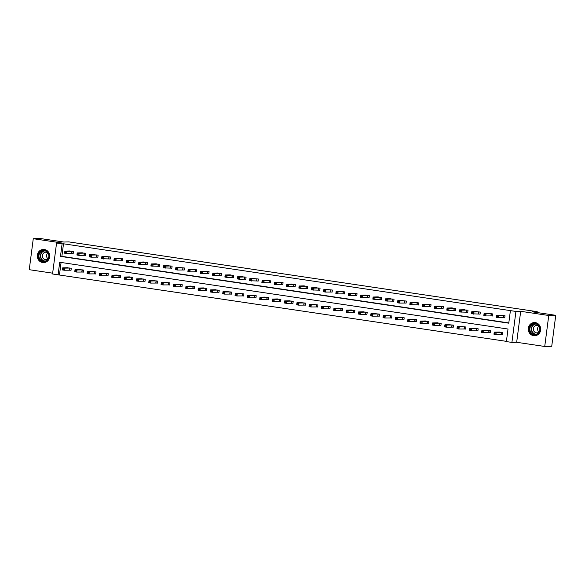 <?xml version="1.0" encoding="UTF-8"?>
<svg xmlns="http://www.w3.org/2000/svg" width="585" height="585" viewBox="0 0 585 585"><rect width="100%" height="100%" fill="white"/><g stroke="black" fill="none" stroke-linecap="round" stroke-linejoin="round"><path stroke-width="0.88" d="M42.661 262.548A6.596 6.223 -91.5 0 0 43.685 262.614A6.596 6.223 -91.5 0 0 49.725 256.398A6.596 6.223 -91.5 0 0 44.358 249.488A6.596 6.223 -91.5 0 0 43.341 249.429A6.596 6.223 -91.5 0 0 37.301 255.638A6.596 6.223 -91.5 0 0 42.661 262.548M533.644 335.688A6.596 6.223 -91.5 0 0 534.661 335.753A6.596 6.223 -91.5 0 0 540.701 329.538A6.596 6.223 -91.5 0 0 535.341 322.627A6.596 6.223 -91.5 0 0 534.317 322.569A6.596 6.223 -91.5 0 0 528.277 328.777A6.596 6.223 -91.5 0 0 533.644 335.688M58.083 274.811L52.548 273.985L56.569 243.009L62.105 243.835L60.474 256.391L508.774 323.176L510.405 310.613L515.933 311.439L511.912 342.415L506.376 341.589L508.014 329.033L59.714 262.255L58.083 274.811L506.413 341.355M537.125 312.544L537.235 311.681L68.862 241.905L63.823 242.036L40.27 238.526L33.272 238.709L29.25 269.685L52.657 273.173M537.235 311.681L532.196 311.805L555.75 315.315L551.728 346.291L544.73 346.474L548.752 315.498L520.694 311.315L515.933 311.439M520.694 311.315L516.672 342.291L544.73 346.474M516.672 342.291L511.912 342.415M555.75 315.315L548.752 315.498M61.081 262.453L59.48 274.774M501.279 334.401L502.559 334.591L502.829 332.499L498.062 332.031M488.95 332.565L490.23 332.755L490.501 330.664L485.725 330.196M476.621 330.73L477.901 330.92L478.172 328.821L473.397 328.361M464.293 328.887L465.572 329.084L465.843 326.986L461.068 326.525M451.964 327.052L453.243 327.242L453.514 325.15L448.739 324.69M439.635 325.216L440.914 325.406L441.185 323.315L436.41 322.854M427.306 323.381L428.578 323.571L428.856 321.479L424.081 321.011M414.97 321.545L416.249 321.735L416.527 319.644L411.752 319.176M402.641 319.71L403.921 319.9L404.191 317.801L399.423 317.341M390.312 317.867L391.592 318.057L391.862 315.966L387.087 315.505M377.983 316.032L379.263 316.222L379.533 314.13L374.758 313.67M365.654 314.196L366.934 314.386L367.204 312.295L362.429 311.827M353.325 312.361L354.605 312.551L354.876 310.459L350.101 309.991M340.996 310.525L342.276 310.715L342.547 308.624L337.772 308.156M328.668 308.69L329.947 308.88L330.218 306.781L325.443 306.321M316.331 306.847L317.611 307.037L317.889 304.946L313.114 304.485M304.003 305.012L305.282 305.202L305.553 303.11L300.785 302.65M291.674 303.176L292.953 303.366L293.224 301.275L288.456 300.807M279.345 301.341L280.624 301.531L280.895 299.44L276.12 298.972M267.016 299.505L268.296 299.695L268.566 297.604L263.791 297.136M254.687 297.67L255.967 297.86L256.237 295.761L251.462 295.301M242.358 295.827L243.638 296.017L243.908 293.926L239.133 293.465M230.029 293.992L231.309 294.182L231.58 292.09L226.805 291.63M217.693 292.156L218.973 292.346L219.251 290.255L214.476 289.787M205.364 290.321L206.644 290.511L206.914 288.42L202.147 287.952M193.035 288.485L194.315 288.676L194.586 286.577L189.818 286.116M180.707 286.643L181.986 286.84L182.257 284.741L177.482 284.281M168.378 284.807L169.657 284.997L169.928 282.906L165.153 282.445M156.049 282.972L157.328 283.162L157.599 281.071L152.824 280.61M143.72 281.136L145 281.327L145.27 279.235L140.495 278.767M131.391 279.301L132.671 279.491L132.941 277.4L128.166 276.932M119.062 277.465L120.334 277.656L120.612 275.557L115.837 275.096M106.726 275.623L108.006 275.813L108.284 273.721L103.508 273.261M94.397 273.787L95.677 273.977L95.947 271.886L91.18 271.425M82.068 271.952L83.348 272.142L83.618 270.051L78.843 269.583M69.739 270.116L71.019 270.307L71.29 268.215L66.514 267.747M510.405 310.613L63.502 243.799L61.871 256.354L508.804 322.935M503.458 317.655L504.738 317.845L505.009 315.754L500.233 315.293M491.129 315.82L492.402 316.01L492.68 313.918L487.905 313.45M478.793 313.984L480.073 314.174L480.351 312.083L475.576 311.615M466.464 312.149L467.744 312.339L468.015 310.24L463.247 309.779M454.135 310.306L455.415 310.503L455.686 308.405L450.911 307.944M441.807 308.47L443.086 308.661L443.357 306.569L438.582 306.109M429.478 306.635L430.757 306.825L431.028 304.734L426.253 304.266M417.149 304.8L418.429 304.99L418.699 302.898L413.924 302.43M404.82 302.964L406.1 303.154L406.37 301.063L401.595 300.595M392.491 301.129L393.771 301.319L394.041 299.22L389.266 298.76M380.155 299.286L381.435 299.476L381.712 297.385L376.937 296.924M367.826 297.451L369.106 297.641L369.376 295.549L364.609 295.089M355.497 295.615L356.777 295.805L357.047 293.714L352.28 293.246M343.168 293.78L344.448 293.97L344.719 291.878L339.943 291.41M330.839 291.944L332.119 292.134L332.39 290.043L327.615 289.575M318.511 290.109L319.79 290.299L320.061 288.2L315.286 287.74M306.182 288.266L307.461 288.456L307.732 286.365L302.957 285.904M293.853 286.431L295.132 286.621L295.403 284.529L290.628 284.069M281.517 284.595L282.796 284.785L283.074 282.694L278.299 282.226M269.188 282.76L270.467 282.95L270.745 280.858L265.97 280.39M256.859 280.924L258.139 281.114L258.409 279.016L253.641 278.555M244.53 279.082L245.81 279.279L246.08 277.18L241.305 276.72M232.201 277.246L233.481 277.436L233.751 275.345L228.976 274.884M219.872 275.411L221.152 275.601L221.422 273.509L216.647 273.049M207.543 273.575L208.823 273.765L209.094 271.674L204.319 271.206M195.214 271.74L196.494 271.93L196.765 269.839L191.99 269.371M182.886 269.904L184.158 270.094L184.436 267.996L179.661 267.535M170.549 268.062L171.829 268.259L172.107 266.16L167.332 265.7M158.221 266.226L159.5 266.416L159.771 264.325L155.003 263.864M145.892 264.391L147.171 264.581L147.442 262.489L142.667 262.022M133.563 262.555L134.843 262.745L135.113 260.654L130.338 260.186M121.234 260.72L122.514 260.91L122.784 258.819L118.009 258.351M108.905 258.884L110.185 259.075L110.455 256.976L105.68 256.515M96.576 257.042L97.856 257.232L98.126 255.14L93.351 254.68M84.247 255.206L85.527 255.396L85.798 253.305L81.022 252.844M71.911 253.371L73.191 253.561L73.469 251.47L68.694 251.002M56.569 243.009L61.33 242.885L33.272 238.709M63.502 243.799L62.105 243.835M61.871 256.354L60.474 256.391M504.745 317.743L496.138 317.479L496.409 315.388L501.542 315.235M496.555 316.112L496.409 315.388L498.383 315.681L498.113 317.779L497.235 317.07L497.345 316.229L496.555 316.112L496.446 316.953L497.235 317.07M503.729 315.564L498.383 315.681L497.345 316.229M496.138 317.479L496.446 316.953M499.378 331.995L494.23 332.134L496.212 332.426L495.934 334.518L502.573 334.488M495.064 333.816L495.934 334.518L493.959 334.225L494.23 332.134L494.274 333.699L495.064 333.816L495.173 332.975L494.384 332.858M495.173 332.975L496.212 332.426L501.55 332.309M494.274 333.699L493.959 334.225M529.725 331.293A5.704 5.382 88.5 0 1 532.679 323.863A5.704 5.382 88.5 0 1 539.699 327.015A5.704 5.382 88.5 0 1 536.745 334.445A5.704 5.382 88.5 0 1 529.725 331.293M539.472 327.169A5.287 4.987 -91.5 0 0 534.719 323.871A5.287 4.987 -91.5 0 0 530.237 331.132A5.287 4.987 -91.5 0 0 534.99 334.43A5.287 4.987 -91.5 0 0 539.472 327.169M539.034 332.046A3.766 3.547 88.5 0 1 538.88 326.05M538.953 332.17A3.766 3.547 88.5 0 1 533.608 330.503A3.766 3.547 88.5 0 1 538.792 325.925M535.538 322.664A6.552 6.186 -91.5 0 0 534.544 322.606A6.552 6.186 -91.5 0 0 528.986 331.607A6.552 6.186 -91.5 0 0 534.88 335.702A6.552 6.186 -91.5 0 0 535.875 335.593M44.467 250.365A5.704 5.382 88.5 0 1 49.074 256.808A5.704 5.382 88.5 0 1 43.005 261.663A5.704 5.382 88.5 0 1 38.398 255.221A5.704 5.382 88.5 0 1 44.467 250.365M43.195 261.246A5.287 4.987 -91.5 0 0 48.855 256.318A5.287 4.987 -91.5 0 0 43.743 250.731A5.287 4.987 -91.5 0 0 43.195 261.246M47.977 259.031A3.766 3.547 88.5 0 1 42.376 255.74A3.766 3.547 88.5 0 1 47.816 252.786M44.562 249.524A6.552 6.186 -91.5 0 0 43.568 249.466A6.552 6.186 -91.5 0 0 37.564 255.638A6.552 6.186 -91.5 0 0 42.895 262.504A6.552 6.186 -91.5 0 0 43.904 262.563A6.552 6.186 -91.5 0 0 44.891 262.453M48.058 258.906A3.766 3.547 88.5 0 1 47.904 252.91M489.221 313.406L484.08 313.553L486.055 313.845L485.784 315.937L483.81 315.644L484.08 313.553L484.117 315.118L484.906 315.235L485.016 314.394L484.226 314.277M491.4 313.728L486.055 313.845L485.016 314.394M492.416 315.907L485.784 315.937L484.906 315.235M483.81 315.644L484.117 315.118M480.088 314.072L471.473 313.809L471.751 311.717L476.885 311.564M471.898 312.441L471.751 311.717L473.726 312.01L473.455 314.101L472.578 313.392L472.687 312.558L471.898 312.441L471.788 313.275L472.578 313.392M479.071 311.893L473.726 312.01L472.687 312.558M471.473 313.809L471.788 313.275M487.042 330.159L481.901 330.298L483.883 330.591L483.605 332.682L490.245 332.653M482.735 331.98L483.605 332.682L481.63 332.39L481.901 330.298L481.945 331.856L482.735 331.98L482.844 331.139L482.047 331.022M482.844 331.139L483.883 330.591L489.221 330.474M481.945 331.856L481.63 332.39M474.713 328.309L469.572 328.463L471.547 328.755L471.276 330.847L477.916 330.817M470.406 330.137L471.276 330.847L469.302 330.554L469.572 328.463L469.609 330.02L470.406 330.137L470.508 329.304L469.718 329.187M470.508 329.304L471.547 328.755L476.892 328.631M469.609 330.02L469.302 330.554M467.759 312.236L459.145 311.973L459.415 309.882L464.563 309.743M459.569 310.606L459.415 309.882L461.397 310.174L461.126 312.266L460.249 311.556L460.358 310.723L459.569 310.606L459.459 311.439L460.249 311.556M466.735 310.05L461.397 310.174L460.358 310.723M459.145 311.973L459.459 311.439M452.234 307.9L447.086 308.039L449.068 308.339L448.79 310.43L446.816 310.138L447.086 308.039L447.13 309.604L447.92 309.721L448.03 308.887L447.233 308.77M454.406 308.215L449.068 308.339L448.03 308.887M455.43 310.394L448.79 310.43L447.92 309.721M446.816 310.138L447.13 309.604M439.898 306.065L434.757 306.204L436.732 306.496L436.461 308.595L434.487 308.295L434.757 306.204L434.801 307.768L435.591 307.885L435.693 307.045L434.904 306.928M442.077 306.379L436.732 306.496L435.693 307.045M443.101 308.558L436.461 308.595L435.591 307.885M434.487 308.295L434.801 307.768M462.384 326.481L457.243 326.62L459.218 326.92L458.947 329.011L465.587 328.975M458.07 328.302L458.947 329.011L456.973 328.719L457.243 326.62L457.28 328.185L458.07 328.302L458.179 327.468L457.39 327.351M458.179 327.468L459.218 326.92L464.563 326.796M457.28 328.185L456.973 328.719M450.055 324.646L444.914 324.785L446.889 325.077L446.618 327.176L453.258 327.139M445.741 326.467L446.618 327.176L444.644 326.876L444.914 324.785L444.951 326.35L445.741 326.467L445.85 325.633L445.061 325.509M445.85 325.633L446.889 325.077L452.234 324.96M444.951 326.35L444.644 326.876M437.726 322.81L432.586 322.949L434.56 323.242L434.289 325.333L440.922 325.304M433.412 324.631L434.289 325.333L432.315 325.041L432.586 322.949L432.622 324.514L433.412 324.631L433.522 323.79L432.732 323.673M433.522 323.79L434.56 323.242L439.905 323.125M432.622 324.514L432.315 325.041M430.772 306.723L422.158 306.46L422.428 304.368L427.569 304.215M422.575 305.092L422.428 304.368L424.403 304.661L424.132 306.752L423.255 306.05L423.365 305.209L422.575 305.092L422.465 305.933L423.255 306.05M429.748 304.544L424.403 304.661L423.365 305.209M422.158 306.46L422.465 305.933M425.39 320.96L420.257 321.114L422.231 321.406L421.96 323.498L428.593 323.468M421.083 322.796L421.96 323.498L419.986 323.205L420.257 321.114L420.293 322.679L421.083 322.796L421.193 321.955L420.403 321.838M421.193 321.955L422.231 321.406L427.577 321.289M420.293 322.679L419.986 323.205M418.443 304.887L409.829 304.624L410.1 302.533L415.24 302.394M410.246 303.257L410.1 302.533L412.074 302.825L411.803 304.917L410.926 304.215L411.036 303.374L410.246 303.257L410.136 304.098L410.926 304.215M417.419 302.708L412.074 302.825L411.036 303.374M409.829 304.624L410.136 304.098M413.061 319.125L407.928 319.278L409.902 319.571L409.632 321.662L416.264 321.633M408.754 320.953L409.632 321.662L407.65 321.37L407.928 319.278L407.964 320.836L408.754 320.953L408.864 320.119L408.074 320.002M408.864 320.119L409.902 319.571L415.248 319.454M407.964 320.836L407.65 321.37M402.911 300.551L397.771 300.697L399.745 300.99L399.475 303.081L397.5 302.789L397.771 300.697L397.807 302.255L398.597 302.372L398.707 301.538L397.917 301.421M405.091 300.873L399.745 300.99L398.707 301.538M406.107 303.052L399.475 303.081L398.597 302.372M397.5 302.789L397.807 302.255M400.74 317.304L395.592 317.436L397.573 317.735L397.303 319.827L403.935 319.79M396.425 319.117L397.303 319.827L395.321 319.534L395.592 317.436L395.635 319L396.425 319.117L396.535 318.284L395.745 318.167M396.535 318.284L397.573 317.735L402.911 317.611M395.635 319L395.321 319.534M393.778 301.209L385.171 300.953L385.442 298.855L390.575 298.708M385.588 299.586L385.442 298.855L387.416 299.154L387.146 301.246L386.268 300.536L386.378 299.703L385.588 299.586L385.478 300.419L386.268 300.536M392.762 299.03L387.416 299.154L386.378 299.703M385.171 300.953L385.478 300.419M388.403 315.461L383.263 315.6L385.244 315.9L384.967 317.991L391.606 317.955M384.096 317.282L384.967 317.991L382.992 317.699L383.263 315.6L383.307 317.165L384.096 317.282L384.206 316.448L383.409 316.331M384.206 316.448L385.244 315.9L390.583 315.776M383.307 317.165L382.992 317.699M378.254 296.88L373.113 297.019L375.087 297.319L374.817 299.41L372.835 299.118L373.113 297.019L373.15 298.584L373.939 298.701L374.049 297.867L373.259 297.75M380.433 297.195L375.087 297.319L374.049 297.867M381.449 299.374L374.817 299.41L373.939 298.701M372.835 299.118L373.15 298.584M376.075 313.626L370.934 313.765L372.908 314.057L372.638 316.156L379.277 316.119M371.767 315.447L372.638 316.156L370.663 315.856L370.934 313.765L370.978 315.33L371.767 315.447L371.87 314.606L371.08 314.489M371.87 314.606L372.908 314.057L378.254 313.94M370.978 315.33L370.663 315.856M369.12 297.538L360.506 297.275L360.784 295.184L365.917 295.037M360.93 295.908L360.784 295.184L362.758 295.476L362.488 297.575L361.61 296.866L361.72 296.025L360.93 295.908L360.821 296.749L361.61 296.866M368.104 295.359L362.758 295.476L361.72 296.025M360.506 297.275L360.821 296.749M363.746 311.79L358.605 311.929L360.579 312.222L360.309 314.313L366.949 314.284M359.431 313.611L360.309 314.313L358.334 314.021L358.605 311.929L358.642 313.494L359.431 313.611L359.541 312.77L358.751 312.653M359.541 312.77L360.579 312.222L365.925 312.105M358.642 313.494L358.334 314.021M353.596 293.202L348.448 293.348L350.43 293.641L350.152 295.732L348.177 295.44L348.448 293.348L348.492 294.913L349.282 295.03L349.391 294.189L348.601 294.072M355.768 293.524L350.43 293.641L349.391 294.189M356.791 295.703L350.152 295.732L349.282 295.03M348.177 295.44L348.492 294.913M351.417 309.955L346.276 310.094L348.25 310.386L347.98 312.478L354.62 312.448M347.102 311.776L347.98 312.478L346.006 312.185L346.276 310.094L346.313 311.659L347.102 311.776L347.212 310.935L346.422 310.818M347.212 310.935L348.25 310.386L353.596 310.269M346.313 311.659L346.006 312.185M341.26 291.367L336.119 291.513L338.093 291.805L337.823 293.897L335.848 293.604L336.119 291.513L336.163 293.07L336.953 293.195L337.055 292.354L336.265 292.237M343.439 291.688L338.093 291.805L337.055 292.354M344.463 293.867L337.823 293.897L336.953 293.195M335.848 293.604L336.163 293.07M339.088 308.12L333.947 308.258L335.922 308.551L335.651 310.642L342.283 310.613M334.774 309.933L335.651 310.642L333.677 310.35L333.947 308.258L333.984 309.816L334.774 309.933L334.883 309.099L334.093 308.982M334.883 309.099L335.922 308.551L341.267 308.434M333.984 309.816L333.677 310.35M328.931 289.531L323.79 289.677L325.765 289.97L325.494 292.061L323.52 291.769L323.79 289.677L323.827 291.235L324.624 291.352L324.726 290.518L323.936 290.401M331.11 289.846L325.765 289.97L324.726 290.518M332.134 292.032L325.494 292.061L324.624 291.352M323.52 291.769L323.827 291.235M326.759 306.284L321.618 306.416L323.593 306.715L323.322 308.807L329.955 308.77M322.445 308.098L323.322 308.807L321.348 308.514L321.618 306.416L321.655 307.981L322.445 308.098L322.554 307.264L321.765 307.147M322.554 307.264L323.593 306.715L328.938 306.591M321.655 307.981L321.348 308.514M319.805 290.189L311.191 289.933L311.461 287.835L316.595 287.688M311.608 288.566L311.461 287.835L313.436 288.134L313.165 290.226L312.288 289.517L312.397 288.683L311.608 288.566L311.498 289.399L312.288 289.517M318.781 288.01L313.436 288.134L312.397 288.683M311.191 289.933L311.498 289.399M314.423 304.434L309.289 304.58L311.264 304.88L310.993 306.971L317.626 306.935M310.116 306.262L310.993 306.971L309.012 306.672L309.289 304.58L309.326 306.145L310.116 306.262L310.226 305.428L309.436 305.304M310.226 305.428L311.264 304.88L316.609 304.756M309.326 306.145L309.012 306.672M304.273 285.86L299.132 285.999L301.107 286.292L300.836 288.39L298.862 288.091L299.132 285.999L299.169 287.564L299.959 287.681L300.068 286.847L299.279 286.723M306.452 286.175L301.107 286.292L300.068 286.847M307.476 288.354L300.836 288.39L299.959 287.681M298.862 288.091L299.169 287.564M302.094 302.599L296.961 302.745L298.935 303.037L298.664 305.136L305.297 305.099M297.787 304.427L298.664 305.136L296.683 304.836L296.961 302.745L296.997 304.31L297.787 304.427L297.897 303.586L297.107 303.469M297.897 303.586L298.935 303.037L304.28 302.92M296.997 304.31L296.683 304.836M291.944 284.025L286.804 284.164L288.778 284.456L288.507 286.555L286.533 286.255L286.804 284.164L286.84 285.729L287.63 285.846L287.74 285.005L286.95 284.888M294.123 284.339L288.778 284.456L287.74 285.005M295.14 286.518L288.507 286.555L287.63 285.846M286.533 286.255L286.84 285.729M289.765 300.77L284.624 300.909L286.606 301.202L286.328 303.293L292.968 303.264M285.458 302.591L286.328 303.293L284.354 303.001L284.624 300.909L284.668 302.474L285.458 302.591L285.568 301.75L284.778 301.633M285.568 301.75L286.606 301.202L291.944 301.085M284.668 302.474L284.354 303.001M282.811 284.683L274.197 284.42L274.475 282.328L279.608 282.175M274.621 283.052L274.475 282.328L276.449 282.621L276.178 284.712L275.301 284.01L275.411 283.169L274.621 283.052L274.511 283.893L275.301 284.01M281.794 282.504L276.449 282.621L275.411 283.169M274.197 284.42L274.511 283.893M277.436 298.935L272.296 299.074L274.27 299.366L273.999 301.458L280.639 301.429M273.129 300.756L273.999 301.458L272.025 301.165L272.296 299.074L272.339 300.631L273.129 300.756L273.232 299.915L272.442 299.798M273.232 299.915L274.27 299.366L279.615 299.249M272.339 300.631L272.025 301.165M270.482 282.847L261.868 282.584L262.146 280.493L267.279 280.339M262.292 281.217L262.146 280.493L264.12 280.785L263.85 282.877L262.972 282.175L263.082 281.334L262.292 281.217L262.182 282.05L262.972 282.175M269.466 280.668L264.12 280.785L263.082 281.334M261.868 282.584L262.182 282.05M265.107 297.085L259.967 297.238L261.941 297.531L261.67 299.622L268.31 299.593M260.8 298.913L261.67 299.622L259.696 299.33L259.967 297.238L260.003 298.796L260.8 298.913L260.903 298.079L260.113 297.962M260.903 298.079L261.941 297.531L267.286 297.407M260.003 298.796L259.696 299.33M258.153 281.012L249.539 280.749L249.81 278.657L254.958 278.518M249.963 279.381L249.81 278.657L251.791 278.95L251.513 281.041L250.643 280.332L250.753 279.498L249.963 279.381L249.853 280.215L250.643 280.332M257.129 278.826L251.791 278.95L250.753 279.498M249.539 280.749L249.853 280.215M252.771 295.249L247.638 295.396L249.612 295.696L249.342 297.787L255.981 297.75M248.464 297.078L249.342 297.787L247.367 297.494L247.638 295.396L247.674 296.961L248.464 297.078L248.574 296.244L247.784 296.127M248.574 296.244L249.612 295.696L254.958 295.571M247.674 296.961L247.367 297.494M242.621 276.676L237.481 276.815L239.462 277.114L239.185 279.206L237.21 278.913L237.481 276.815L237.525 278.38L238.314 278.497L238.424 277.663L237.627 277.546M244.801 276.99L239.462 277.114L238.424 277.663M245.824 279.169L239.185 279.206L238.314 278.497M237.21 278.913L237.525 278.38M240.45 293.421L235.309 293.56L237.283 293.853L237.013 295.952L243.652 295.915M236.135 295.242L237.013 295.952L235.038 295.652L235.309 293.56L235.345 295.125L236.135 295.242L236.245 294.409L235.455 294.284M236.245 294.409L237.283 293.853L242.629 293.736M235.345 295.125L235.038 295.652M230.293 274.84L225.152 274.979L227.126 275.272L226.856 277.37L224.881 277.071L225.152 274.979L225.188 276.544L225.986 276.661L226.088 275.827L225.298 275.703M232.472 275.155L227.126 275.272L226.088 275.827M233.495 277.334L226.856 277.37L225.986 276.661M224.881 277.071L225.188 276.544M228.121 291.586L222.98 291.725L224.954 292.017L224.684 294.116L231.316 294.079M223.806 293.407L224.684 294.116L222.709 293.816L222.98 291.725L223.017 293.29L223.806 293.407L223.916 292.566L223.126 292.449M223.916 292.566L224.954 292.017L230.3 291.9M223.017 293.29L222.709 293.816M221.167 275.498L212.552 275.235L212.823 273.144L217.956 272.99M212.969 273.868L212.823 273.144L214.797 273.436L214.527 275.528L213.649 274.826L213.759 273.985L212.969 273.868L212.86 274.709L213.649 274.826M220.143 273.319L214.797 273.436L213.759 273.985M212.552 275.235L212.86 274.709M215.785 289.736L210.651 289.889L212.626 290.182L212.355 292.273L218.987 292.244M211.477 291.571L212.355 292.273L210.373 291.981L210.651 289.889L210.688 291.454L211.477 291.571L211.587 290.73L210.797 290.613M211.587 290.73L212.626 290.182L217.971 290.065M210.688 291.454L210.373 291.981M208.838 273.663L200.224 273.4L200.494 271.308L205.635 271.169M200.64 272.032L200.494 271.308L202.468 271.601L202.198 273.692L201.32 272.99L201.43 272.149L200.64 272.032L200.531 272.873L201.32 272.99M207.814 271.484L202.468 271.601L201.43 272.149M200.224 273.4L200.531 272.873M203.463 287.915L198.322 288.054L200.297 288.346L200.026 290.438L206.659 290.409M199.149 289.736L200.026 290.438L198.044 290.145L198.322 288.054L198.359 289.612L199.149 289.736L199.258 288.895L198.469 288.778M199.258 288.895L200.297 288.346L205.642 288.229M198.359 289.612L198.044 290.145M193.306 269.327L188.165 269.473L190.14 269.765L189.869 271.857L187.895 271.564L188.165 269.473L188.202 271.03L188.992 271.147L189.101 270.314L188.311 270.197M195.485 269.648L190.14 269.765L189.101 270.314M196.502 271.828L189.869 271.857L188.992 271.147M187.895 271.564L188.202 271.03M191.127 286.065L185.986 286.219L187.968 286.511L187.69 288.602L194.33 288.573M186.82 287.893L187.69 288.602L185.716 288.31L185.986 286.219L186.03 287.776L186.82 287.893L186.929 287.059L186.14 286.942M186.929 287.059L187.968 286.511L193.306 286.387M186.03 287.776L185.716 288.31M180.977 267.491L175.836 267.63L177.811 267.93L177.54 270.021L175.566 269.729L175.836 267.63L175.873 269.195L176.663 269.312L176.772 268.478L175.983 268.361M183.156 267.806L177.811 267.93L176.772 268.478M184.173 269.985L177.54 270.021L176.663 269.312M175.566 269.729L175.873 269.195M178.798 284.237L173.657 284.376L175.639 284.676L175.361 286.767L182.001 286.73M174.491 286.058L175.361 286.767L173.387 286.474L173.657 284.376L173.701 285.941L174.491 286.058L174.601 285.224L173.803 285.107M174.601 285.224L175.639 284.676L180.977 284.551M173.701 285.941L173.387 286.474M171.844 268.149L163.23 267.893L163.507 265.795L168.641 265.648M163.654 266.526L163.507 265.795L165.482 266.095L165.211 268.186L164.334 267.477L164.444 266.643L163.654 266.526L163.544 267.36L164.334 267.477M170.827 265.97L165.482 266.095L164.444 266.643M163.23 267.893L163.544 267.36M166.469 282.401L161.328 282.54L163.303 282.833L163.032 284.932L169.672 284.895M162.162 284.222L163.032 284.932L161.058 284.632L161.328 282.54L161.365 284.105L162.162 284.222L162.264 283.381L161.475 283.264M162.264 283.381L163.303 282.833L168.648 282.716M161.365 284.105L161.058 284.632M159.515 266.314L150.901 266.051L151.171 263.959L156.312 263.813M151.325 264.683L151.171 263.959L153.153 264.252L152.875 266.351L152.005 265.641L152.115 264.8L151.325 264.683L151.215 265.524L152.005 265.641M158.491 264.135L153.153 264.252L152.115 264.8M150.901 266.051L151.215 265.524M154.14 280.566L148.999 280.705L150.974 280.997L150.703 283.089L157.343 283.06M149.826 282.387L150.703 283.089L148.729 282.796L148.999 280.705L149.036 282.27L149.826 282.387L149.935 281.546L149.146 281.429M149.935 281.546L150.974 280.997L156.319 280.88M149.036 282.27L148.729 282.796M143.99 261.978L138.842 262.124L140.824 262.416L140.546 264.508L138.572 264.215L138.842 262.124L138.886 263.689L139.676 263.806L139.786 262.965L138.989 262.848M146.162 262.299L140.824 262.416L139.786 262.965M147.186 264.478L140.546 264.508L139.676 263.806M138.572 264.215L138.886 263.689M141.804 278.716L136.671 278.87L138.645 279.162L138.374 281.253L145.014 281.224M137.497 280.551L138.374 281.253L136.4 280.961L136.671 278.87L136.707 280.434L137.497 280.551L137.607 279.71L136.817 279.593M137.607 279.71L138.645 279.162L143.99 279.045M136.707 280.434L136.4 280.961M131.654 260.142L126.514 260.288L128.488 260.581L128.217 262.672L126.243 262.38L126.514 260.288L126.55 261.853L127.347 261.97L127.45 261.129L126.66 261.012M133.833 260.464L128.488 260.581L127.45 261.129M134.857 262.643L128.217 262.672L127.347 261.97M126.243 262.38L126.55 261.853M129.482 276.895L124.342 277.034L126.316 277.327L126.046 279.418L132.678 279.389M125.168 278.709L126.046 279.418L124.071 279.125L124.342 277.034L124.378 278.592L125.168 278.709L125.278 277.875L124.488 277.758M125.278 277.875L126.316 277.327L131.662 277.21M124.378 278.592L124.071 279.125M119.325 258.307L114.185 258.453L116.159 258.745L115.888 260.837L113.914 260.544L114.185 258.453L114.221 260.011L115.011 260.128L115.121 259.294L114.331 259.177M121.504 258.628L116.159 258.745L115.121 259.294M122.528 260.808L115.888 260.837L115.011 260.128M113.914 260.544L114.221 260.011M117.154 275.06L112.013 275.191L113.987 275.491L113.717 277.582L120.349 277.546M112.839 276.873L113.717 277.582L111.742 277.29L112.013 275.191L112.049 276.756L112.839 276.873L112.949 276.04L112.159 275.923M112.949 276.04L113.987 275.491L119.333 275.367M112.049 276.756L111.742 277.29M110.199 258.965L101.585 258.709L101.856 256.61L106.989 256.464M102.002 257.341L101.856 256.61L103.83 256.91L103.56 259.001L102.682 258.292L102.792 257.458L102.002 257.341L101.892 258.175L102.682 258.292M109.176 256.786L103.83 256.91L102.792 257.458M101.585 258.709L101.892 258.175M104.817 273.21L99.684 273.356L101.658 273.656L101.388 275.747L108.02 275.711M100.51 275.038L101.388 275.747L99.406 275.455L99.684 273.356L99.721 274.921L100.51 275.038L100.62 274.204L99.83 274.087M100.62 274.204L101.658 273.656L107.004 273.531M99.721 274.921L99.406 275.455M94.668 254.636L89.527 254.775L91.501 255.075L91.231 257.166L89.256 256.866L89.527 254.775L89.563 256.34L90.353 256.457L90.463 255.623L89.673 255.499M96.847 254.95L91.501 255.075L90.463 255.623M97.863 257.129L91.231 257.166L90.353 256.457M89.256 256.866L89.563 256.34M92.496 271.381L87.348 271.52L89.329 271.813L89.052 273.912L95.691 273.875M88.181 273.202L89.052 273.912L87.077 273.612L87.348 271.52L87.392 273.085L88.181 273.202L88.291 272.361L87.501 272.244M88.291 272.361L89.329 271.813L94.668 271.696M87.392 273.085L87.077 273.612M82.339 252.8L77.198 252.939L79.172 253.232L78.902 255.331L76.927 255.031L77.198 252.939L77.235 254.504L78.024 254.621L78.134 253.78L77.344 253.663M84.518 253.115L79.172 253.232L78.134 253.78M85.534 255.294L78.902 255.331L78.024 254.621M76.927 255.031L77.235 254.504M80.167 269.539L75.019 269.685L77.001 269.977L76.723 272.069L83.362 272.04M75.853 271.367L76.723 272.069L74.748 271.776L75.019 269.685L75.063 271.25L75.853 271.367L75.962 270.526L75.165 270.409M75.962 270.526L77.001 269.977L82.339 269.861M75.063 271.25L74.748 271.776M70.01 250.958L64.869 251.104L66.844 251.396L66.573 253.488L64.591 253.195L64.869 251.104L64.906 252.669L65.695 252.786L65.805 251.945L65.015 251.828M72.189 251.279L66.844 251.396L65.805 251.945M73.205 253.459L66.573 253.488L65.695 252.786M64.591 253.195L64.906 252.669M67.831 267.711L62.69 267.85L64.664 268.142L64.394 270.233L71.034 270.204M63.524 269.531L64.394 270.233L62.419 269.941L62.69 267.85L62.727 269.407L63.524 269.531L63.626 268.69L62.836 268.573M63.626 268.69L64.664 268.142L70.01 268.025M62.727 269.407L62.419 269.941M503.641 315.556L503.371 317.648M503.48 315.549L503.21 317.648M501.031 334.386L501.301 332.295M501.191 334.393L501.462 332.302M535.714 334.357A5.287 4.987 88.5 0 1 535.45 323.907M536.021 324.017A5.111 4.819 -91.5 0 0 536.284 334.218M44.738 261.217A5.287 4.987 88.5 0 1 44.467 250.768M45.045 250.877A5.111 4.819 -91.5 0 0 45.308 261.078M491.312 313.721L491.042 315.812M491.151 313.714L490.873 315.805M478.983 311.885L478.705 313.977M478.815 311.878L478.545 313.969M488.702 332.551L488.972 330.459M488.863 332.558L489.133 330.466M476.373 330.715L476.643 328.624M476.534 330.722L476.804 328.631M466.647 310.05L466.377 312.141M466.486 310.043L466.216 312.134M454.318 308.207L454.048 310.306M454.157 308.207L453.887 310.299M441.989 306.372L441.719 308.463M441.829 306.364L441.558 308.463M464.044 328.88L464.315 326.788M464.205 328.887L464.475 326.788M451.715 327.044L451.986 324.946M451.876 327.052L452.147 324.953M439.386 325.209L439.657 323.11M439.547 325.209L439.818 323.117M429.661 304.536L429.39 306.628M429.5 304.529L429.229 306.628M427.05 323.366L427.328 321.275M427.218 323.373L427.489 321.282M417.332 302.701L417.061 304.792M417.171 302.694L416.9 304.785M414.721 321.531L414.992 319.439M414.882 321.538L415.16 319.447M405.003 300.865L404.732 302.957M404.842 300.858L404.571 302.95M402.392 319.695L402.663 317.604M402.553 319.702L402.824 317.611M392.674 299.03L392.403 301.121M392.513 299.023L392.235 301.114M390.063 317.86L390.334 315.768M390.224 317.867L390.495 315.768M380.345 297.187L380.067 299.286M380.184 297.187L379.906 299.279M377.734 316.024L378.005 313.926M377.895 316.024L378.166 313.933M368.016 295.352L367.738 297.443M367.848 295.345L367.577 297.443M365.406 314.182L365.676 312.09M365.566 314.189L365.837 312.097M355.68 293.516L355.409 295.608M355.519 293.509L355.249 295.601M353.077 312.346L353.347 310.255M353.238 312.353L353.508 310.262M343.351 291.681L343.081 293.772M343.19 291.674L342.92 293.765M340.748 310.511L341.018 308.419M340.909 310.518L341.179 308.427M331.022 289.846L330.752 291.937M330.861 289.838L330.591 291.93M328.412 308.675L328.69 306.584M328.58 308.683L328.85 306.591M318.693 288.003L318.423 290.101M318.532 288.003L318.262 290.094M316.083 306.84L316.361 304.748M316.244 306.847L316.522 304.748M306.364 286.167L306.094 288.266M306.204 286.167L305.933 288.259M303.754 305.004L304.024 302.906M303.915 305.004L304.193 302.913M294.036 284.332L293.765 286.423M293.875 284.325L293.604 286.423M291.425 303.162L291.696 301.07M291.586 303.169L291.856 301.078M281.707 282.496L281.429 284.588M281.546 282.489L281.268 284.581M279.096 301.326L279.367 299.235M279.257 301.333L279.528 299.242M269.378 280.661L269.1 282.752M269.21 280.654L268.939 282.745M266.767 299.491L267.038 297.399M266.928 299.498L267.199 297.407M257.042 278.826L256.771 280.917M256.881 278.818L256.61 280.91M254.438 297.655L254.709 295.564M254.599 297.663L254.87 295.564M244.713 276.983L244.442 279.082M244.552 276.983L244.281 279.074M242.11 295.82L242.38 293.728M242.27 295.827L242.541 293.728M232.384 275.147L232.113 277.246M232.223 275.14L231.952 277.239M229.781 293.984L230.051 291.886M229.942 293.984L230.212 291.893M220.055 273.312L219.784 275.403M219.894 273.305L219.624 275.403M217.445 292.142L217.722 290.05M217.605 292.149L217.883 290.058M207.726 271.477L207.456 273.568M207.565 271.469L207.295 273.561M205.116 290.306L205.386 288.215M205.276 290.314L205.554 288.222M195.397 269.641L195.127 271.733M195.236 269.634L194.966 271.725M192.787 288.471L193.057 286.379M192.948 288.478L193.218 286.387M183.068 267.806L182.798 269.897M182.908 267.798L182.63 269.89M180.458 286.635L180.728 284.544M180.619 286.643L180.889 284.544M170.74 265.963L170.462 268.062M170.571 265.963L170.301 268.054M168.129 284.8L168.4 282.701M168.29 284.8L168.56 282.709M158.403 264.127L158.133 266.219M158.243 264.12L157.972 266.219M155.8 282.964L156.071 280.866M155.961 282.964L156.232 280.873M146.074 262.292L145.804 264.383M145.914 262.285L145.643 264.376M143.471 281.122L143.742 279.03M143.632 281.129L143.903 279.038M133.746 260.457L133.475 262.548M133.585 260.449L133.314 262.541M131.142 279.286L131.413 277.195M131.303 279.294L131.574 277.202M121.417 258.621L121.146 260.713M121.256 258.614L120.985 260.705M118.806 277.451L119.084 275.359M118.974 277.458L119.245 275.367M109.088 256.786L108.817 258.877M108.927 256.778L108.656 258.87M106.477 275.615L106.748 273.524M106.638 275.623L106.916 273.524M96.759 254.943L96.488 257.042M96.598 254.943L96.328 257.034M94.148 273.78L94.419 271.681M94.309 273.78L94.58 271.689M84.43 253.108L84.16 255.199M84.269 253.1L83.991 255.199M81.82 271.937L82.09 269.846M81.98 271.945L82.251 269.853M72.101 251.272L71.823 253.363M71.94 251.265L71.662 253.356M69.491 270.102L69.761 268.01M69.652 270.109L69.922 268.018M534.88 335.702L535.363 335.695M534.544 322.606L535.026 322.591M43.568 249.466L44.043 249.451M43.904 262.563L44.387 262.555"/></g></svg>
